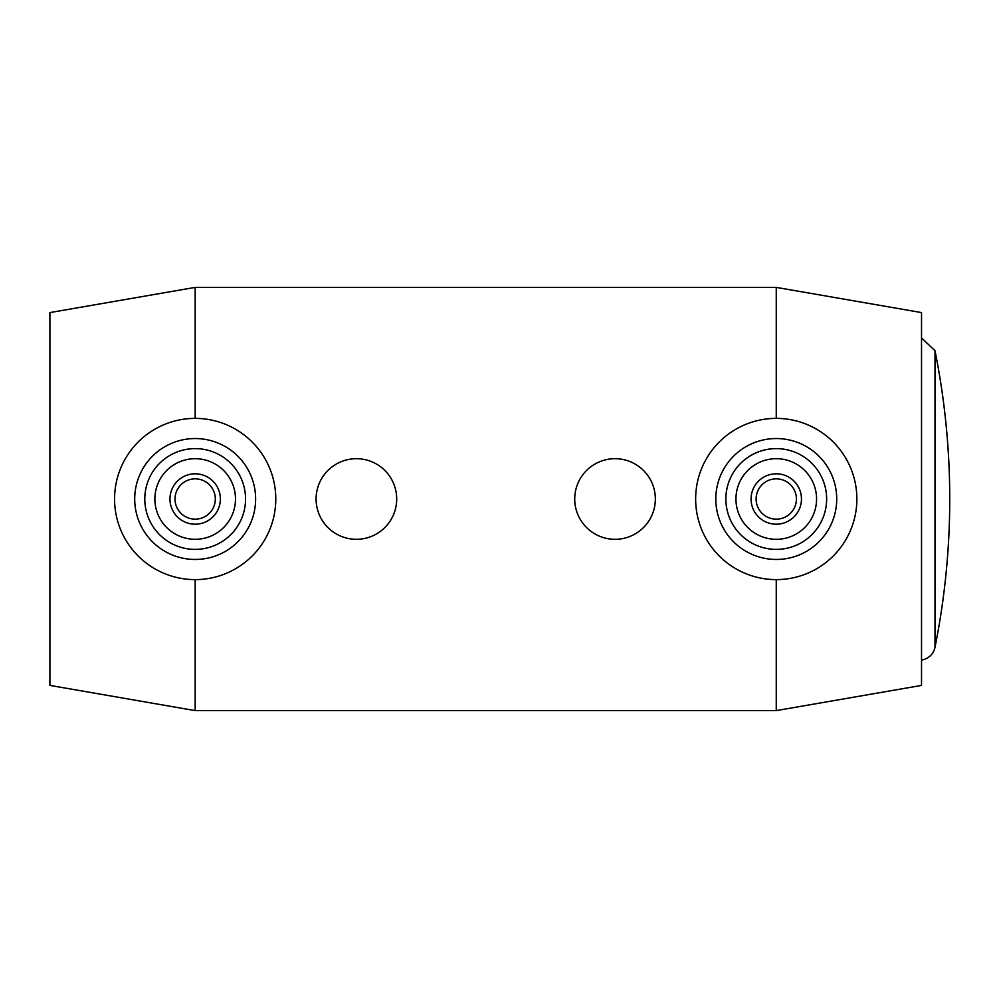 <?xml version="1.0" encoding="UTF-8"?>
<svg xmlns="http://www.w3.org/2000/svg" width="998" height="998" viewBox="0 0 998 998"><rect width="100%" height="100%" fill="white"/><g stroke="black" fill="none" stroke-linecap="round" stroke-linejoin="round"><path stroke-width="1.5" d="M935.001 647.278A752.941 752.941 0 0 0 935.001 350.722L935.001 647.278A16.118 16.118 0 0 1 921.528 660.052M574.723 499A40.307 40.307 0 0 0 635.19 533.905A40.307 40.307 0 0 0 635.19 464.095A40.307 40.307 0 0 0 574.723 499M316.092 499A40.307 40.307 0 0 0 376.545 533.905A40.307 40.307 0 0 0 376.545 464.095A40.307 40.307 0 0 0 316.092 499M695.643 499A80.613 80.613 0 0 1 816.564 429.19A80.613 80.613 0 0 1 816.564 568.81A80.613 80.613 0 0 1 695.643 499M751.07 499A25.187 25.187 0 0 1 788.857 477.181A25.187 25.187 0 0 1 788.857 520.819A25.187 25.187 0 0 1 751.07 499M756.11 499A20.147 20.147 0 0 1 786.337 481.547A20.147 20.147 0 0 1 786.337 516.453A20.147 20.147 0 0 1 756.11 499M735.95 499A40.307 40.307 0 0 1 796.416 464.095A40.307 40.307 0 0 1 796.416 533.905A40.307 40.307 0 0 1 735.95 499M725.87 499A50.387 50.387 0 0 1 801.444 455.362A50.387 50.387 0 0 1 801.444 542.638A50.387 50.387 0 0 1 725.87 499M715.803 499A60.454 60.454 0 0 1 806.484 446.642A60.454 60.454 0 0 1 806.484 551.358A60.454 60.454 0 0 1 715.803 499M195.171 579.613L195.171 710.613L49.9 685.414L49.9 312.586L195.171 287.387L776.257 287.387L921.528 312.586L921.528 685.414L776.257 710.613L776.257 579.613M776.257 287.387L776.257 418.387M275.785 499A80.613 80.613 0 0 0 154.865 429.19A80.613 80.613 0 0 0 154.865 568.81A80.613 80.613 0 0 0 275.785 499M255.625 499A60.454 60.454 0 0 0 164.944 446.642A60.454 60.454 0 0 0 164.944 551.358A60.454 60.454 0 0 0 255.625 499M245.558 499A50.387 50.387 0 0 0 169.984 455.362A50.387 50.387 0 0 0 169.984 542.638A50.387 50.387 0 0 0 245.558 499M235.478 499A40.307 40.307 0 0 0 175.024 464.095A40.307 40.307 0 0 0 175.024 533.905A40.307 40.307 0 0 0 235.478 499M220.358 499A25.187 25.187 0 0 0 182.572 477.181A25.187 25.187 0 0 0 182.572 520.819A25.187 25.187 0 0 0 220.358 499M215.319 499A20.147 20.147 0 0 0 185.092 481.547A20.147 20.147 0 0 0 185.092 516.453A20.147 20.147 0 0 0 215.319 499M195.171 287.387L195.171 418.387M935.001 350.722L921.528 337.948M195.171 710.613L776.257 710.613"/></g></svg>
